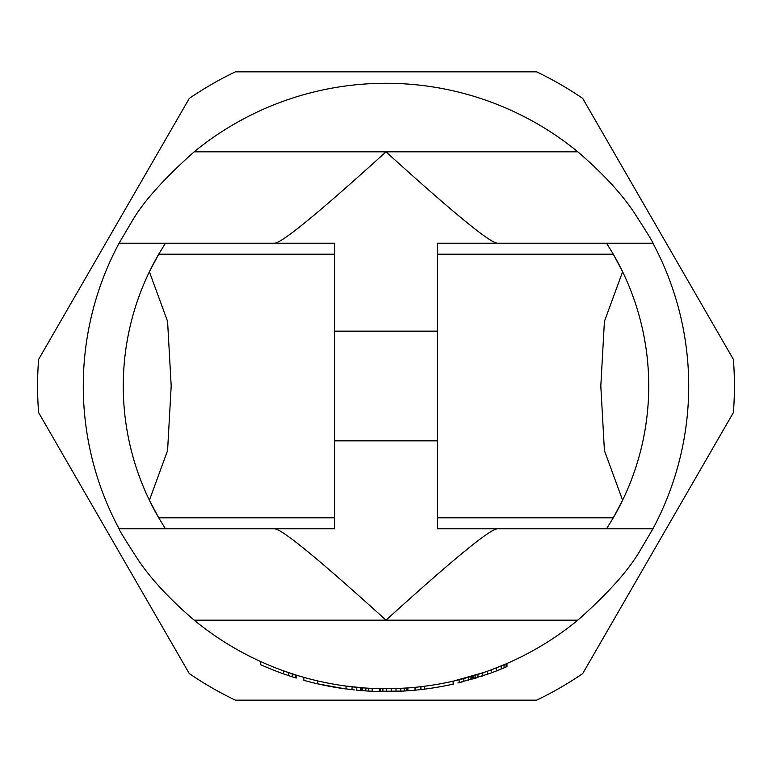 <?xml version="1.0" encoding="UTF-8"?>
<svg xmlns="http://www.w3.org/2000/svg" width="772" height="772" viewBox="0 0 772 772"><rect width="100%" height="100%" fill="white"/><g stroke="black" fill="none" stroke-linecap="round" stroke-linejoin="round"><path stroke-width="1.16" d="M38.6 359.424L189.285 98.43A348.413 348.413 0 0 1 235.315 71.854L536.685 71.854A348.413 348.413 0 0 1 582.715 98.43L733.4 359.424A348.413 348.413 0 0 1 733.4 412.576L582.715 673.57A348.413 348.413 0 0 1 536.685 700.146L235.315 700.146A348.413 348.413 0 0 1 189.285 673.57L38.6 412.576A348.413 348.413 0 0 1 38.6 359.424M274.07 528.791C280.342 527.681 317.649 558.146 386 620.177L194.168 620.177C169.444 598.927 150.685 578.691 137.908 559.468C125.17 539.821 118.888 529.592 119.071 528.791A302.72 302.72 0 0 1 119.071 243.209L165.449 243.209L119.071 243.209L131.887 221.487C143.013 202.081 163.78 178.863 194.168 151.823A302.72 302.72 0 0 1 577.832 151.823C602.749 173.275 621.518 193.54 634.14 212.609C646.82 232.169 653.083 242.369 652.929 243.209L606.551 243.209L652.929 243.209A302.72 302.72 0 0 1 652.929 528.791L640.104 550.533C628.794 570.132 608.037 593.35 577.832 620.177L386 620.177C454.351 558.137 491.667 527.681 497.93 528.791M194.168 620.177A302.72 302.72 0 0 0 577.832 620.177M360.302 687.63L360.302 690.496L361.489 690.593L361.489 687.727L365.822 688.045A302.72 302.72 0 0 0 368.669 688.228L368.669 691.085A305.577 305.577 0 0 1 365.822 690.911L362.676 690.689L362.676 687.823L346.02 686.067L346.02 688.952A305.577 305.577 0 0 1 303.869 680.335L303.869 677.362M360.302 690.496L356.732 690.168L356.732 687.302L347.207 686.221M352.1 686.819L351.964 689.676L337.769 687.746M415.037 687.321L415.037 690.197A305.577 305.577 0 0 1 407.896 690.795L395.997 691.413A305.577 305.577 0 0 1 391.24 691.529L391.24 688.672L379.332 688.643L379.332 691.5A305.577 305.577 0 0 1 372.2 691.268A305.577 305.577 0 0 1 368.669 691.085M407.896 690.795L407.896 687.929L395.997 688.556L395.997 691.413M483.774 672.499L453.116 681.184L453.116 684.117A305.577 305.577 0 0 1 420.952 689.57L420.952 686.694M295.165 674.767L295.165 677.768L296.13 678.067L296.13 675.075L283.556 670.858L283.556 673.888A305.577 305.577 0 0 1 260.338 664.547L260.338 661.411M387.689 688.721L388.432 688.711M460.566 679.389L453.116 681.184M456.773 680.335L456.194 680.47M504.907 664.393L506.982 663.495L506.982 666.603L506.017 667.018L506.017 663.91L491.503 669.739L491.503 672.788A305.577 305.577 0 0 1 487.643 674.178L457.873 683.008M506.017 667.018L504.077 667.838L504.077 664.74L496.348 667.896L496.348 670.955L491.503 672.788L495.373 671.331M479.952 673.773L477.791 674.467M475.687 675.133L475.07 675.326L475.07 678.308L473.13 678.887L473.13 675.915M652.929 528.791L437.406 528.791L437.406 243.209L606.551 243.209L613.286 254.191A262.741 262.741 0 0 1 613.286 517.809L606.551 528.791L652.929 528.791M334.594 517.809L334.594 528.791L119.071 528.791L165.449 528.791L158.714 517.809A262.741 262.741 0 0 1 158.714 254.191L165.449 243.209L334.594 243.209L334.594 254.191L158.714 254.191L149.392 271.763L167.582 321.413L171.191 386L167.582 450.587L149.392 500.237L158.714 517.809L334.594 517.809L334.594 254.191M497.93 243.209C491.677 244.338 454.37 213.873 386 151.823C317.639 213.863 280.323 244.328 274.07 243.209M479.702 673.85L477.964 674.41L477.964 677.411L475.07 678.308M495.373 668.272L491.503 669.739M501.182 665.956L499.243 666.738L501.182 665.956L501.182 669.034L496.637 670.839M499.185 666.767L496.348 667.896M456.686 680.354L452.817 681.251M290.33 673.203L284.521 671.206M465.014 678.231L457.873 680.064M362.676 690.689L356.732 690.168M354.348 689.936L353.161 689.811M350.777 689.541L347.207 689.106M391.24 691.529L379.332 691.5M463.885 681.483L461.444 682.12M459.272 682.66L459.06 679.775M295.165 677.768L283.556 673.888M290.33 676.214L287.425 675.239M339.651 688.045L327.077 685.845M333.851 687.09L330.947 686.578M403.727 691.065L374.478 691.355M317.456 680.856L317.456 683.789L344.544 688.749M352.283 689.714L351.308 689.599M333.9 687.099L318.431 684.011M420.904 686.704L420.904 689.579A305.577 305.577 0 0 1 415.095 690.187L415.095 687.321M453.733 683.973L451.852 684.397M413.213 690.361L403.544 691.075M505.052 667.433L501.144 669.054M504.077 667.838L501.182 669.034M482.799 672.827L482.799 675.838L479.952 676.774M499.243 669.816L496.348 670.955M487.643 671.148L487.508 674.226M482.799 675.838L479.904 676.793M442.231 686.356L434.491 687.707M406.709 688.016L406.709 690.872M404.325 688.17L404.325 691.027M400.755 688.363L400.755 691.22M386.473 688.721L386.473 691.577M382.902 688.701L382.902 691.558M380.528 688.672L380.528 691.529M372.2 688.402L372.2 691.268M424.552 686.26L424.552 689.135M472.155 676.204L472.155 679.177L472.165 676.204M470.959 676.552L470.959 679.524M468.585 677.237L468.585 680.209M463.818 678.549L463.818 681.502M292.26 673.84L292.26 676.841M288.39 672.557L288.39 675.568M365.822 688.045L365.822 690.911M437.406 254.191L613.286 254.191L622.608 271.763L604.418 321.413L600.809 386L604.418 450.587L622.608 500.237L613.286 517.809L437.406 517.809M644.041 435.456L643.182 439.75M643.771 436.836L644.591 432.494M645.527 426.945L646.482 420.364M647.37 412.779L648.104 404.325M648.567 395.534L648.741 386.859M648.017 366.488L647.09 356.616M645.971 347.969L644.832 340.867M644.726 340.23L644.109 336.872M643.848 335.55L644.041 336.544M644.186 337.316L645.209 343.096M646.309 350.343L646.511 351.858M646.511 420.151L646.318 421.56M645.209 428.904L644.195 434.665M129.049 331.169L127.959 336.544L129.049 331.169M127.814 337.306L126.791 343.096L127.814 337.316M126.791 428.904L127.805 434.675L126.791 428.904M127.959 435.456L129.049 440.831L127.959 435.456M334.594 331.169L437.406 331.169M334.594 440.831L437.406 440.831M577.832 151.823L194.168 151.823"/></g></svg>

